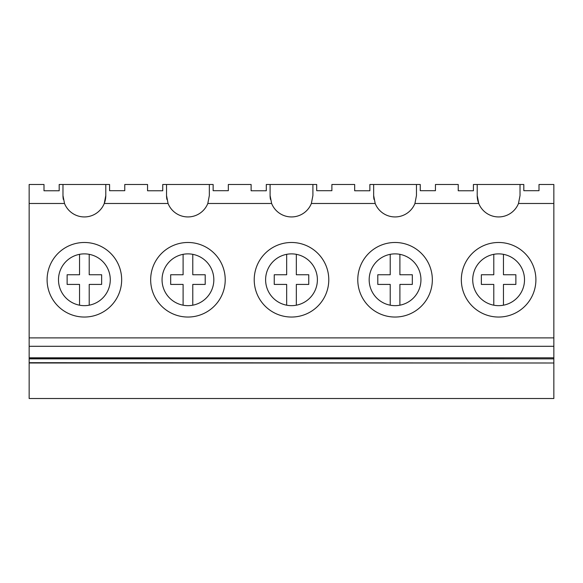 <?xml version="1.0" encoding="UTF-8"?>
<svg xmlns="http://www.w3.org/2000/svg" width="583" height="583" viewBox="0 0 583 583"><rect width="100%" height="100%" fill="white"/><g stroke="black" fill="none" stroke-linecap="round" stroke-linejoin="round"><path stroke-width="0.87" d="M62.979 195.538L62.979 184.49L59.182 184.49L59.182 190.772L43.995 190.772L43.995 184.49L29.15 184.49L29.15 203.482L64.509 203.482L62.979 195.538A21.403 21.403 0 0 0 63.336 199.415M62.979 184.49L109.582 184.49L109.582 190.699L124.769 190.699L124.769 184.49L147.55 184.49L147.55 190.772L162.744 190.772L162.744 184.49L166.541 184.49L166.541 195.538A21.403 21.403 0 0 0 166.891 199.415M64.509 203.482A21.403 21.403 0 0 0 104.255 203.482L105.785 195.538A21.403 21.403 0 0 1 104.255 203.482L168.064 203.482L166.541 195.538M29.15 362.998L553.85 362.998L553.85 398.51L29.15 398.51L29.15 337.892L553.85 337.892L553.85 184.49L539.005 184.49L539.005 190.699L523.818 190.699L523.818 184.49L520.021 184.49L520.021 195.538L518.491 203.482L553.85 203.482M518.491 203.482A21.403 21.403 0 0 1 478.745 203.482L477.215 195.538A21.403 21.403 0 0 0 478.745 203.482L414.936 203.482A21.403 21.403 0 0 1 375.19 203.482L373.659 195.538A21.403 21.403 0 0 0 374.009 199.415M168.064 203.482A21.403 21.403 0 0 0 207.81 203.482L271.627 203.482A21.403 21.403 0 0 0 311.373 203.482L375.19 203.482M29.15 337.892L29.15 203.482M105.785 184.49L105.785 195.538M29.15 346.295L553.85 346.295L553.85 337.892M47.099 279.76A37.283 37.283 0 0 0 84.382 317.043A37.283 37.283 0 0 0 121.665 279.76A37.283 37.283 0 0 0 84.382 242.484A37.283 37.283 0 0 0 47.099 279.76M29.15 362.692L553.85 362.998M29.15 358.866L553.85 358.866L553.85 362.692M29.15 358.618L553.85 358.866M29.15 357.802L553.85 357.802L553.85 358.618M553.85 346.295L553.85 357.802M58.489 279.76A25.892 25.892 0 0 0 84.382 305.652A25.892 25.892 0 0 0 110.274 279.76A25.892 25.892 0 0 0 84.382 253.875A25.892 25.892 0 0 0 58.489 279.76M166.541 184.49L213.138 184.49L213.138 190.699L228.332 190.699L228.332 184.49L251.113 184.49L251.113 190.772L266.3 190.772L266.3 184.49L316.7 184.49L316.7 190.699L331.887 190.699L331.887 184.49L354.668 184.49L354.668 190.772L369.862 190.772L369.862 184.49L420.256 184.49L420.256 190.699L435.45 190.699L435.45 184.49L458.231 184.49L458.231 190.772L473.418 190.772L473.418 184.49L520.021 184.49M416.459 184.49L416.459 195.538L414.936 203.482M477.215 184.49L477.215 195.538M461.335 279.76A37.283 37.283 0 0 0 498.618 317.043A37.283 37.283 0 0 0 535.901 279.76A37.283 37.283 0 0 0 498.618 242.484A37.283 37.283 0 0 0 461.335 279.76M472.726 279.76A25.892 25.892 0 0 0 498.618 305.652A25.892 25.892 0 0 0 524.511 279.76A25.892 25.892 0 0 0 498.618 253.875A25.892 25.892 0 0 0 472.726 279.76M271.627 203.482L270.097 195.538A21.403 21.403 0 0 0 270.454 199.415M270.097 184.49L270.097 195.538M209.341 184.49L209.341 195.538L207.81 203.482M150.662 279.76A37.283 37.283 0 0 0 187.937 317.043A37.283 37.283 0 0 0 225.22 279.76A37.283 37.283 0 0 0 187.937 242.484A37.283 37.283 0 0 0 150.662 279.76M162.052 279.76A25.892 25.892 0 0 0 187.937 305.652A25.892 25.892 0 0 0 213.83 279.76A25.892 25.892 0 0 0 187.937 253.875A25.892 25.892 0 0 0 162.052 279.76M373.659 184.49L373.659 195.538M312.903 184.49L312.903 195.538L311.373 203.482M254.217 279.76A37.283 37.283 0 0 0 291.5 317.043A37.283 37.283 0 0 0 328.783 279.76A37.283 37.283 0 0 0 291.5 242.484A37.283 37.283 0 0 0 254.217 279.76M265.608 279.76A25.892 25.892 0 0 0 291.5 305.652A25.892 25.892 0 0 0 317.392 279.76A25.892 25.892 0 0 0 291.5 253.875A25.892 25.892 0 0 0 265.608 279.76M357.78 279.76A37.283 37.283 0 0 0 395.063 317.043A37.283 37.283 0 0 0 432.338 279.76A37.283 37.283 0 0 0 395.063 242.484A37.283 37.283 0 0 0 357.78 279.76M369.17 279.76A25.892 25.892 0 0 0 395.063 305.652A25.892 25.892 0 0 0 420.948 279.76A25.892 25.892 0 0 0 395.063 253.875A25.892 25.892 0 0 0 369.17 279.76M89.214 254.326L89.214 274.753L101.639 274.753L101.639 284.417L89.214 284.417L89.214 305.201M79.55 254.326L79.55 274.753L67.125 274.753L67.125 284.417L79.55 284.417L79.55 305.201M192.776 254.326L192.776 274.753L205.201 274.753L205.201 284.417L192.776 284.417L192.776 305.201M183.106 254.326L183.106 274.753L170.681 274.753L170.681 284.417L183.106 284.417L183.106 305.201M296.332 254.326L296.332 274.753L308.757 274.753L308.757 284.417L296.332 284.417L296.332 305.201M286.668 254.326L286.668 274.753L274.243 274.753L274.243 284.417L286.668 284.417L286.668 305.201M399.894 254.326L399.894 274.753L412.319 274.753L412.319 284.417L399.894 284.417L399.894 305.201M390.224 254.326L390.224 274.753L377.799 274.753L377.799 284.417L390.224 284.417L390.224 305.201M503.45 254.326L503.45 274.753L515.875 274.753L515.875 284.417L503.45 284.417L503.45 305.201M493.786 254.326L493.786 274.753L481.361 274.753L481.361 284.417L493.786 284.417L493.786 305.201"/></g></svg>
